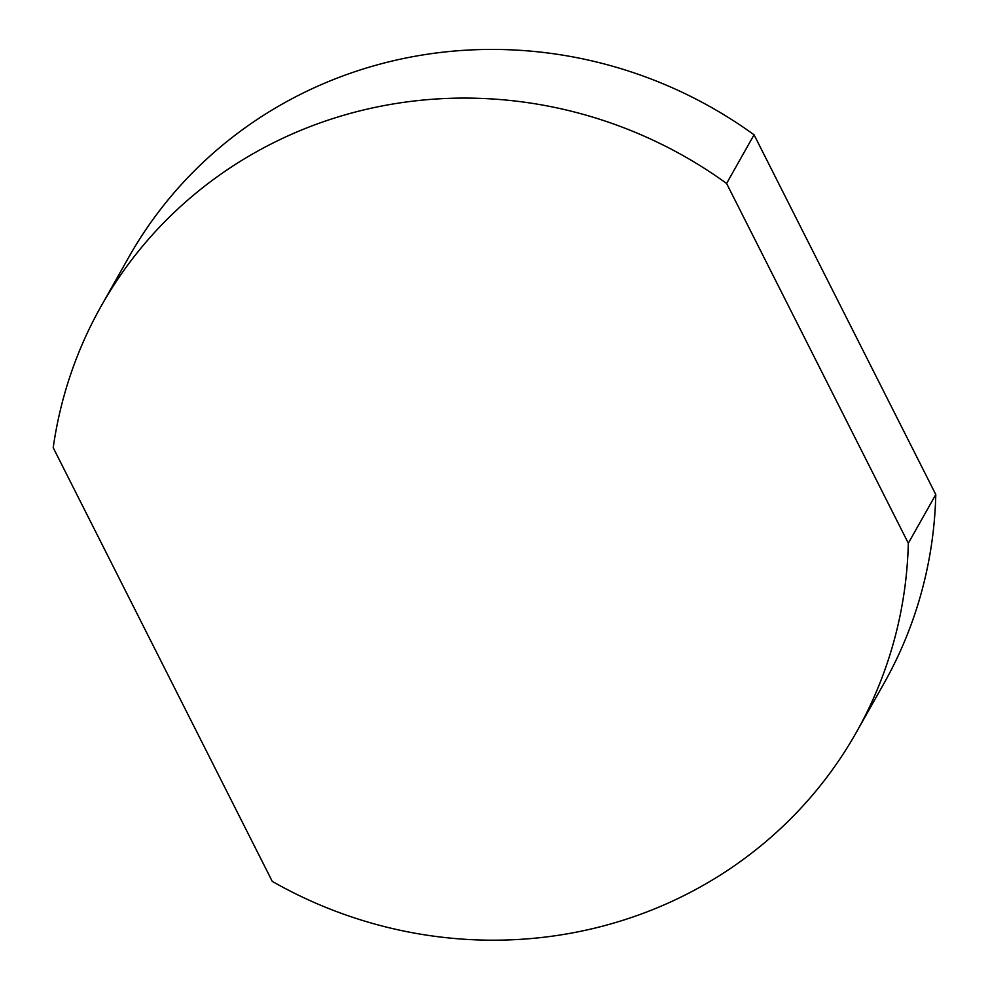<?xml version="1.0" encoding="UTF-8"?>
<svg xmlns="http://www.w3.org/2000/svg" width="989" height="989" viewBox="0 0 989 989"><rect width="100%" height="100%" fill="white"/><g stroke="black" fill="none" stroke-linecap="round" stroke-linejoin="round"><path stroke-width="1.48" d="M856.4 732.256L883.882 683.572A433.578 416.999 -150.6 0 0 935.792 494.549L754.063 134.788A433.578 416.999 -150.6 0 0 128.694 257.35L101.212 306.034A433.578 416.999 29.4 0 1 726.594 183.46L908.322 543.221A433.578 416.999 29.4 0 1 856.4 732.256A433.578 416.999 29.4 0 1 272.272 881.397L53.208 447.72A433.578 416.999 29.4 0 1 101.212 306.034M935.792 494.549L908.322 543.221M754.063 134.788L726.594 183.46"/></g></svg>

